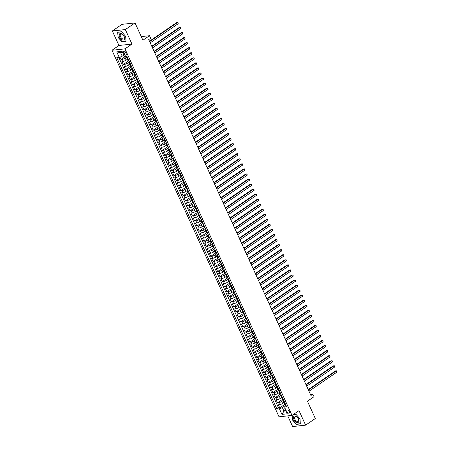 <?xml version="1.0" encoding="UTF-8"?>
<svg xmlns="http://www.w3.org/2000/svg" width="449" height="449" viewBox="0 0 449 449"><rect width="100%" height="100%" fill="white"/><g stroke="black" fill="none" stroke-linecap="round" stroke-linejoin="round"><path stroke-width="0.67" d="M289.308 411.469A1.83 1.044 -124.4 0 0 287.152 410.083A1.83 1.044 -124.4 0 0 287.063 411.711A1.83 1.044 -124.4 0 0 289.218 413.097A1.83 1.044 -124.4 0 0 289.308 411.469M287.753 415.875L292.619 426.55L305.623 425.152L315.316 418.519L307.436 401.226L314.025 396.714L312.874 394.188L310.45 394.447M111.975 50.254L279.025 416.812L292.03 415.415L124.979 48.857L111.975 50.254L118.951 45.478L131.961 44.081L125.344 29.567L112.34 30.964L118.951 45.478M112.34 30.964L122.033 24.33L135.037 22.933L142.917 40.225L149.506 35.712L141.267 36.599M125.344 29.567L135.037 22.933M119.922 57.146L120.983 59.47L124.861 56.815M127.376 59.296L126.147 60.138A2.284 0.55 155.5 0 1 123.189 61.35L121.903 61.491L123.284 64.521L128.79 60.75M129.677 64.347L128.448 65.189A2.284 0.55 -24.5 0 1 125.49 66.401L124.205 66.542L125.585 69.567L131.091 65.801M131.978 69.393L130.749 70.235A2.284 0.55 -24.5 0 1 127.791 71.453L126.506 71.587L127.886 74.618L133.392 70.847M134.279 74.444L133.05 75.286A2.284 0.55 -24.5 0 1 130.092 76.498L128.807 76.639L130.188 79.664L135.693 75.898M136.58 79.49L135.345 80.337A2.284 0.55 -24.5 0 1 132.393 81.55L131.108 81.684L132.489 84.715L137.995 80.943M138.881 84.541L137.647 85.383A2.284 0.55 -24.5 0 1 134.694 86.595L133.409 86.736L134.79 89.766L140.296 85.995M141.182 89.592L139.948 90.434A2.284 0.55 -24.5 0 1 136.996 91.647L135.71 91.787L137.091 94.812L142.597 91.046M143.484 94.638L142.249 95.48A2.284 0.55 -24.5 0 1 139.297 96.698L138.011 96.832L139.392 99.863L144.898 96.092M145.785 99.689L144.55 100.531A2.284 0.55 -24.5 0 1 141.598 101.743L140.312 101.884L141.693 104.909L147.199 101.143M148.086 104.735L146.851 105.582A2.284 0.55 -24.5 0 1 143.899 106.795L142.614 106.929L143.994 109.96L149.5 106.189M150.387 109.786L149.152 110.628A2.284 0.55 -24.5 0 1 146.194 111.84L144.915 111.981L146.295 115.011L151.801 111.24M152.688 114.837L151.453 115.679A2.284 0.55 -24.5 0 1 148.496 116.892L147.216 117.026L148.597 120.057L154.102 116.291M154.989 119.883L153.754 120.725A2.284 0.55 -24.5 0 1 150.797 121.937L149.517 122.077L150.898 125.108L156.404 121.337M157.29 124.934L156.056 125.776A2.284 0.55 -24.5 0 1 153.098 126.988L151.818 127.129L153.199 130.154L158.705 126.388M159.591 129.98L158.357 130.827A2.284 0.55 -24.5 0 1 155.399 132.04L154.119 132.174L155.5 135.205L161.006 131.434M161.893 135.031L160.658 135.873A2.284 0.55 -24.5 0 1 157.7 137.085L156.42 137.226L157.801 140.256L163.307 136.485M164.194 140.077L162.959 140.924A2.284 0.55 -24.5 0 1 160.001 142.137L158.722 142.271L160.102 145.302L165.608 141.536M166.495 145.128L165.26 145.97A2.284 0.55 -24.5 0 1 162.302 147.182L161.023 147.323L162.403 150.353L167.909 146.582M168.796 150.179L167.561 151.021A2.284 0.55 -24.5 0 1 164.603 152.233L163.324 152.374L164.704 155.399L170.21 151.633M171.097 155.225L169.862 156.072A2.284 0.55 -24.5 0 1 166.905 157.285L165.625 157.419L167.006 160.45L172.511 156.679M173.398 160.276L172.163 161.118A2.284 0.55 -24.5 0 1 169.206 162.33L167.926 162.471L169.307 165.501L174.813 161.73M175.694 165.322L174.465 166.169A2.284 0.55 -24.5 0 1 171.507 167.382L170.227 167.516L171.608 170.547L177.114 166.775M177.995 170.373L176.766 171.215A2.284 0.55 -24.5 0 1 173.808 172.427L172.528 172.568L173.903 175.598L179.415 171.827M180.296 175.424L179.067 176.266A2.284 0.55 -24.5 0 1 176.109 177.478L174.824 177.619L176.204 180.644L181.716 176.878M182.597 180.47L181.368 181.317A2.284 0.55 -24.5 0 1 178.41 182.53L177.125 182.664L178.506 185.695L184.017 181.924M184.898 185.521L183.669 186.363A2.284 0.55 -24.5 0 1 180.711 187.575L179.426 187.716L180.807 190.746L186.318 186.975M187.199 190.567L185.97 191.414A2.284 0.55 -24.5 0 1 183.012 192.627L181.727 192.761L183.108 195.792L188.619 192.02M189.5 195.618L188.271 196.46A2.284 0.55 -24.5 0 1 185.314 197.672L184.028 197.813L185.409 200.843L190.915 197.072M191.802 200.669L190.572 201.511A2.284 0.55 -24.5 0 1 187.615 202.724L186.329 202.864L187.71 205.889L193.216 202.123M194.103 205.715L192.874 206.557A2.284 0.55 -24.5 0 1 189.916 207.775L188.631 207.909L190.011 210.94L195.517 207.169M196.404 210.766L195.175 211.608A2.284 0.55 -24.5 0 1 192.217 212.82L190.932 212.961L192.312 215.991L197.818 212.22M198.705 215.812L197.476 216.659A2.284 0.55 -24.5 0 1 194.518 217.872L193.233 218.006L194.613 221.037L200.119 217.265M201.006 220.863L199.777 221.705A2.284 0.55 -24.5 0 1 196.819 222.917L195.534 223.058L196.915 226.088L202.42 222.317M203.307 225.914L202.078 226.756A2.284 0.55 -24.5 0 1 199.12 227.969L197.835 228.109L199.216 231.134L204.722 227.368M205.608 230.96L204.379 231.802A2.284 0.55 -24.5 0 1 201.421 233.02L200.136 233.154L201.517 236.185L207.023 232.414M207.909 236.011L206.675 236.853A2.284 0.55 -24.5 0 1 203.723 238.065L202.437 238.206L203.818 241.231L209.324 237.465M210.211 241.057L208.976 241.904A2.284 0.55 -24.5 0 1 206.024 243.117L204.738 243.251L206.119 246.282L211.625 242.511M212.512 246.108L211.277 246.95A2.284 0.55 -24.5 0 1 208.325 248.162L207.04 248.303L208.42 251.333L213.926 247.562M214.813 251.159L213.578 252.001A2.284 0.55 -24.5 0 1 210.626 253.214L209.341 253.348L210.721 256.379L216.227 252.613M217.114 256.205L215.879 257.047A2.284 0.55 -24.5 0 1 212.927 258.265L211.642 258.399L213.022 261.43L218.528 257.659M219.415 261.256L218.18 262.098A2.284 0.55 -24.5 0 1 215.228 263.31L213.943 263.451L215.324 266.476L220.829 262.71M221.716 266.302L220.481 267.149A2.284 0.55 -24.5 0 1 217.524 268.362L216.244 268.496L217.625 271.527L223.131 267.756M224.017 271.353L222.783 272.195A2.284 0.55 -24.5 0 1 219.825 273.407L218.545 273.548L219.926 276.578L225.432 272.807M226.318 276.399L225.084 277.246A2.284 0.55 -24.5 0 1 222.126 278.459L220.846 278.593L222.227 281.624L227.733 277.858M228.62 281.45L227.385 282.292A2.284 0.55 -24.5 0 1 224.427 283.504L223.147 283.645L224.528 286.675L230.034 282.904M230.921 286.501L229.686 287.343A2.284 0.55 -24.5 0 1 226.728 288.555L225.449 288.696L226.829 291.721L232.335 287.955M233.222 291.547L231.987 292.394A2.284 0.55 -24.5 0 1 229.029 293.607L227.75 293.741L229.13 296.772L234.636 293.001M235.523 296.598L234.288 297.44A2.284 0.55 -24.5 0 1 231.33 298.652L230.051 298.793L231.431 301.823L236.937 298.052M237.824 301.644L236.589 302.491A2.284 0.55 -24.5 0 1 233.632 303.704L232.352 303.838L233.733 306.869L239.238 303.103M240.125 306.695L238.89 307.537A2.284 0.55 -24.5 0 1 235.933 308.749L234.653 308.89L236.034 311.92L241.54 308.149M242.426 311.746L241.192 312.588A2.284 0.55 -24.5 0 1 238.234 313.8L236.954 313.941L238.335 316.966L243.841 313.2M244.727 316.792L243.493 317.639A2.284 0.55 -24.5 0 1 240.535 318.852L239.255 318.986L240.636 322.017L246.142 318.246M247.023 321.843L245.794 322.685A2.284 0.55 -24.5 0 1 242.836 323.897L241.556 324.038L242.937 327.068L248.443 323.297M249.324 326.889L248.095 327.736A2.284 0.55 -24.5 0 1 245.137 328.949L243.858 329.083L245.238 332.114L250.744 328.342M251.625 331.94L250.396 332.782A2.284 0.55 -24.5 0 1 247.438 333.994L246.153 334.135L247.534 337.165L253.045 333.394M253.926 336.991L252.697 337.833A2.284 0.55 -24.5 0 1 249.739 339.046L248.454 339.186L249.835 342.211L255.346 338.445M256.227 342.037L254.998 342.884A2.284 0.55 -24.5 0 1 252.041 344.097L250.755 344.231L252.136 347.262L257.647 343.491M258.529 347.088L257.299 347.93A2.284 0.55 -24.5 0 1 254.342 349.142L253.056 349.283L254.437 352.313L259.949 348.542M260.83 352.134L259.601 352.981A2.284 0.55 -24.5 0 1 256.643 354.194L255.358 354.328L256.738 357.359L262.244 353.588M263.131 357.185L261.902 358.027A2.284 0.55 -24.5 0 1 258.944 359.239L257.659 359.38L259.039 362.41L264.545 358.639M265.432 362.236L264.203 363.078A2.284 0.55 -24.5 0 1 261.245 364.291L259.96 364.431L261.34 367.456L266.846 363.69M267.733 367.282L266.504 368.124A2.284 0.55 -24.5 0 1 263.546 369.342L262.261 369.476L263.642 372.507L269.147 368.736M270.034 372.333L268.805 373.175A2.284 0.55 -24.5 0 1 265.847 374.387L264.562 374.528L265.943 377.553L271.449 373.787M272.335 377.379L271.106 378.226A2.284 0.55 -24.5 0 1 268.148 379.439L266.863 379.573L268.244 382.604L273.75 378.833M274.636 382.43L273.407 383.272A2.284 0.55 -24.5 0 1 270.45 384.484L269.164 384.625L270.545 387.655L276.051 383.884M276.938 387.481L275.708 388.323A2.284 0.55 -24.5 0 1 272.751 389.536L271.465 389.676L272.846 392.701L278.352 388.935M279.239 392.527L278.004 393.369A2.284 0.55 -24.5 0 1 275.052 394.587L273.767 394.722L275.147 397.752L280.653 393.981M281.54 397.578L280.305 398.42A2.284 0.55 -24.5 0 1 277.353 399.632L276.068 399.773L277.448 402.798L282.954 399.032M149.506 35.712L150.656 38.238L148.72 39.563L310.938 395.513L312.874 394.188M123.475 52.673L123.98 53.785A1.774 1.01 -124.4 0 0 126.074 55.132A1.774 1.01 -124.4 0 0 126.163 53.549L125.653 52.443A1.774 1.01 -124.4 0 0 123.565 51.096A1.774 1.01 -124.4 0 0 123.475 52.673L125.069 51.584M286.473 406.373A1.515 0.365 155.5 0 1 286.383 406.311L284.891 407.344L284.745 408.253L287.208 407.989L127.061 56.58L124.603 56.843L122.072 51.293L116.729 51.865L119.26 57.416L116.796 57.685L276.943 409.09L279.401 408.826L282.359 407.613L283.97 411.149L285.968 410.93M284.745 408.253L287.276 413.804L281.933 414.382L279.401 408.826M283.622 400.126L281.686 401.451A2.284 0.55 155.5 0 1 278.734 402.663L277.448 402.798M283.841 402.624L282.606 403.471L281.686 401.451M281.321 395.075L279.385 396.4A2.284 0.55 155.5 0 1 276.432 397.612L275.147 397.752M279.02 390.024L277.089 391.354A2.284 0.55 155.5 0 1 274.131 392.566L272.846 392.701M276.719 384.978L274.788 386.303A2.284 0.55 155.5 0 1 271.83 387.515L270.545 387.655M274.418 379.927L272.487 381.252A2.284 0.55 155.5 0 1 269.529 382.469L268.244 382.604M272.122 374.881L270.186 376.206A2.284 0.55 155.5 0 1 267.228 377.418L265.943 377.553M269.821 369.83L267.885 371.155A2.284 0.55 155.5 0 1 264.927 372.367L263.642 372.507M267.52 364.784L265.584 366.109A2.284 0.55 155.5 0 1 262.626 367.321L261.34 367.456M265.219 359.733L263.282 361.058A2.284 0.55 155.5 0 1 260.325 362.27L259.039 362.41M262.918 354.682L260.981 356.006A2.284 0.55 155.5 0 1 258.023 357.224L256.738 357.359M260.616 349.636L258.68 350.961A2.284 0.55 155.5 0 1 255.722 352.173L254.437 352.313M258.315 344.585L256.379 345.91A2.284 0.55 155.5 0 1 253.421 347.122L252.136 347.262M256.014 339.539L254.078 340.864A2.284 0.55 155.5 0 1 251.12 342.076L249.835 342.211M253.713 334.488L251.777 335.813A2.284 0.55 155.5 0 1 248.819 337.025L247.534 337.165M251.412 329.437L249.476 330.761A2.284 0.55 155.5 0 1 246.518 331.979L245.238 332.114M249.111 324.391L247.174 325.716A2.284 0.55 155.5 0 1 244.217 326.928L242.937 327.068M246.81 319.34L244.873 320.665A2.284 0.55 155.5 0 1 241.916 321.877L240.636 322.017M244.509 314.294L242.572 315.619A2.284 0.55 155.5 0 1 239.614 316.831L238.335 316.966M242.207 309.243L240.271 310.568A2.284 0.55 155.5 0 1 237.313 311.78L236.034 311.92M239.906 304.192L237.97 305.522A2.284 0.55 155.5 0 1 235.012 306.734L233.733 306.869M237.605 299.146L235.669 300.471A2.284 0.55 155.5 0 1 232.711 301.683L231.431 301.823M235.304 294.095L233.368 295.42A2.284 0.55 155.5 0 1 230.41 296.632L229.13 296.772M233.003 289.049L231.067 290.374A2.284 0.55 155.5 0 1 228.109 291.586L226.829 291.721M230.702 283.998L228.766 285.323A2.284 0.55 155.5 0 1 225.808 286.535L224.528 286.675M228.401 278.947L226.464 280.277A2.284 0.55 155.5 0 1 223.507 281.489L222.227 281.624M226.1 273.901L224.163 275.226A2.284 0.55 155.5 0 1 221.205 276.438L219.926 276.578M223.798 268.85L221.862 270.175A2.284 0.55 155.5 0 1 218.904 271.387L217.625 271.527M221.497 263.804L219.561 265.129A2.284 0.55 155.5 0 1 216.609 266.341L215.324 266.476M219.196 258.753L217.26 260.078A2.284 0.55 155.5 0 1 214.308 261.29L213.022 261.43M216.895 253.702L214.959 255.032A2.284 0.55 155.5 0 1 212.007 256.244L210.721 256.379M214.594 248.656L212.658 249.981A2.284 0.55 155.5 0 1 209.705 251.193L208.42 251.333M212.293 243.605L210.357 244.929A2.284 0.55 155.5 0 1 207.404 246.142L206.119 246.282M209.992 238.559L208.055 239.884A2.284 0.55 155.5 0 1 205.103 241.096L203.818 241.231M207.691 233.508L205.754 234.833A2.284 0.55 155.5 0 1 202.802 236.045L201.517 236.185M205.389 228.462L203.459 229.787A2.284 0.55 155.5 0 1 200.501 230.999L199.216 231.134M203.088 223.411L201.158 224.736A2.284 0.55 155.5 0 1 198.2 225.948L196.915 226.088M200.787 218.36L198.856 219.684A2.284 0.55 155.5 0 1 195.899 220.902L194.613 221.037M198.492 213.314L196.555 214.639A2.284 0.55 155.5 0 1 193.598 215.851L192.312 215.991M196.191 208.263L194.254 209.588A2.284 0.55 155.5 0 1 191.296 210.8L190.011 210.94M193.889 203.217L191.953 204.542A2.284 0.55 155.5 0 1 188.995 205.754L187.71 205.889M191.588 198.166L189.652 199.491A2.284 0.55 155.5 0 1 186.694 200.703L185.409 200.843M189.287 193.115L187.351 194.439A2.284 0.55 155.5 0 1 184.393 195.657L183.108 195.792M186.986 188.069L185.05 189.394A2.284 0.55 155.5 0 1 182.092 190.606L180.807 190.746M184.685 183.018L182.749 184.343A2.284 0.55 155.5 0 1 179.791 185.555L178.506 185.695M182.384 177.972L180.447 179.297A2.284 0.55 155.5 0 1 177.49 180.509L176.204 180.644M180.083 172.921L178.146 174.246A2.284 0.55 155.5 0 1 175.189 175.458L173.903 175.598M177.782 167.87L175.845 169.2A2.284 0.55 155.5 0 1 172.887 170.412L171.608 170.547M175.48 162.824L173.544 164.149A2.284 0.55 155.5 0 1 170.586 165.361L169.307 165.501M173.179 157.773L171.243 159.098A2.284 0.55 155.5 0 1 168.285 160.31L167.006 160.45M170.878 152.727L168.942 154.052A2.284 0.55 155.5 0 1 165.984 155.264L164.704 155.399M168.577 147.676L166.641 149.001A2.284 0.55 155.5 0 1 163.683 150.213L162.403 150.353M166.276 142.625L164.34 143.955A2.284 0.55 155.5 0 1 161.382 145.167L160.102 145.302M163.975 137.579L162.038 138.904A2.284 0.55 155.5 0 1 159.081 140.116L157.801 140.256M161.674 132.528L159.737 133.853A2.284 0.55 155.5 0 1 156.78 135.065L155.5 135.205M159.373 127.482L157.436 128.807A2.284 0.55 155.5 0 1 154.478 130.019L153.199 130.154M157.071 122.431L155.135 123.756A2.284 0.55 155.5 0 1 152.177 124.968L150.898 125.108M154.77 117.38L152.834 118.71A2.284 0.55 155.5 0 1 149.876 119.922L148.597 120.057M152.469 112.334L150.533 113.659A2.284 0.55 155.5 0 1 147.575 114.871L146.295 115.011M150.168 107.283L148.232 108.607A2.284 0.55 155.5 0 1 145.274 109.82L143.994 109.96M147.867 102.237L145.931 103.562A2.284 0.55 155.5 0 1 142.978 104.774L141.693 104.909M145.566 97.186L143.629 98.511A2.284 0.55 155.5 0 1 140.677 99.723L139.392 99.863M143.265 92.135L141.328 93.465A2.284 0.55 155.5 0 1 138.376 94.677L137.091 94.812M140.964 87.089L139.027 88.414A2.284 0.55 155.5 0 1 136.075 89.626L134.79 89.766M138.662 82.038L136.726 83.362A2.284 0.55 155.5 0 1 133.774 84.58L132.489 84.715M136.361 76.992L134.425 78.317A2.284 0.55 155.5 0 1 131.473 79.529L130.188 79.664M134.06 71.941L132.129 73.266A2.284 0.55 155.5 0 1 129.172 74.478L127.886 74.618M131.759 66.895L129.828 68.22A2.284 0.55 155.5 0 1 126.871 69.432L125.585 69.567M129.458 61.844L127.527 63.169A2.284 0.55 155.5 0 1 124.569 64.381L123.284 64.521M127.162 56.793L125.226 58.117A2.284 0.55 155.5 0 1 122.268 59.335L120.983 59.47M118.833 57.466L278.571 407.978L279.749 407.849L285.255 404.078M282.606 403.471A2.284 0.55 -24.5 0 1 279.654 404.684L278.369 404.818L279.749 407.849M128.953 60.733L128.532 60.778A2.284 0.55 155.5 0 1 127.999 60.666L127.078 58.645A2.284 0.55 155.5 0 1 127.623 57.938M128.032 58.712L127.611 58.757A2.284 0.55 155.5 0 1 127.078 58.645M130.333 63.764L129.913 63.809A2.284 0.55 155.5 0 1 129.379 63.696A2.284 0.55 155.5 0 1 129.924 62.989M129.379 63.696L130.3 65.711A2.284 0.55 -24.5 0 0 130.833 65.829L131.254 65.784M132.635 68.809L132.214 68.854A2.284 0.55 155.5 0 1 131.68 68.742A2.284 0.55 155.5 0 1 132.225 68.04M131.68 68.742L132.601 70.762A2.284 0.55 -24.5 0 0 133.134 70.875L133.555 70.83M134.936 73.861L134.515 73.905A2.284 0.55 155.5 0 1 133.982 73.793A2.284 0.55 155.5 0 1 134.526 73.086A1.515 0.365 155.5 0 0 134.61 73.142M133.982 73.793L134.902 75.814A2.284 0.55 -24.5 0 0 135.435 75.926L135.856 75.881M137.237 78.906L136.816 78.957A2.284 0.55 155.5 0 1 136.283 78.839A2.284 0.55 155.5 0 1 136.827 78.137A1.515 0.365 155.5 0 0 136.911 78.193M136.283 78.839L137.203 80.859A2.284 0.55 -24.5 0 0 137.736 80.972L138.157 80.927M139.538 83.957L139.117 84.002A2.284 0.55 155.5 0 1 138.584 83.89A2.284 0.55 155.5 0 1 139.128 83.183A1.515 0.365 155.5 0 0 139.212 83.245M138.584 83.89L139.504 85.911A2.284 0.55 -24.5 0 0 140.037 86.023L140.458 85.978M141.839 89.009L141.418 89.054A2.284 0.55 155.5 0 1 140.885 88.941A2.284 0.55 155.5 0 1 141.429 88.234A1.515 0.365 155.5 0 0 141.514 88.29M140.885 88.941L141.805 90.956A2.284 0.55 -24.5 0 0 142.339 91.074L142.76 91.024M144.14 94.054L143.714 94.099A2.284 0.55 155.5 0 1 143.186 93.987A2.284 0.55 155.5 0 1 143.731 93.285A1.515 0.365 155.5 0 0 143.815 93.341M143.186 93.987L144.107 96.007A2.284 0.55 -24.5 0 0 144.634 96.12L145.061 96.075M146.441 99.106L146.015 99.15A2.284 0.55 155.5 0 1 145.487 99.038A2.284 0.55 155.5 0 1 146.032 98.331A1.515 0.365 155.5 0 0 146.116 98.387M145.487 99.038L146.408 101.059A2.284 0.55 -24.5 0 0 146.935 101.171L147.362 101.126M148.742 104.151L148.316 104.202A2.284 0.55 155.5 0 1 147.788 104.084A2.284 0.55 155.5 0 1 148.333 103.382A1.515 0.365 155.5 0 0 148.417 103.438M147.788 104.084L148.709 106.104A2.284 0.55 -24.5 0 0 149.236 106.217L149.663 106.172M151.044 109.202L150.617 109.247A2.284 0.55 155.5 0 1 150.089 109.135A2.284 0.55 155.5 0 1 150.634 108.428A1.515 0.365 155.5 0 0 150.718 108.484M150.089 109.135L151.01 111.156A2.284 0.55 -24.5 0 0 151.537 111.268L151.964 111.223M153.345 114.254L152.918 114.299A2.284 0.55 155.5 0 1 152.391 114.186A2.284 0.55 155.5 0 1 152.935 113.479A1.515 0.365 155.5 0 0 153.019 113.535M152.391 114.186L153.311 116.201A2.284 0.55 -24.5 0 0 153.839 116.319L154.265 116.269M155.646 119.299L155.219 119.344A2.284 0.55 155.5 0 1 154.692 119.232A2.284 0.55 155.5 0 1 155.236 118.53M154.692 119.232L155.612 121.252A2.284 0.55 -24.5 0 0 156.14 121.365L156.566 121.32M157.947 124.351L157.52 124.395A2.284 0.55 155.5 0 1 156.993 124.283A2.284 0.55 155.5 0 1 157.537 123.576M156.993 124.283L157.913 126.304A2.284 0.55 -24.5 0 0 158.441 126.416L158.867 126.371M160.248 129.396L159.822 129.447A2.284 0.55 155.5 0 1 159.294 129.329A2.284 0.55 155.5 0 1 159.838 128.627M159.294 129.329L160.214 131.349A2.284 0.55 -24.5 0 0 160.742 131.462L161.169 131.417M162.549 134.447L162.123 134.492A2.284 0.55 155.5 0 1 161.595 134.38A2.284 0.55 155.5 0 1 162.14 133.673A1.515 0.365 155.5 0 0 162.224 133.729M161.595 134.38L162.516 136.401A2.284 0.55 -24.5 0 0 163.043 136.513L163.47 136.468M164.85 139.499L164.424 139.544A2.284 0.55 155.5 0 1 163.896 139.426A2.284 0.55 155.5 0 1 164.441 138.724A1.515 0.365 155.5 0 0 164.525 138.78M163.896 139.426L164.817 141.446A2.284 0.55 -24.5 0 0 165.344 141.564L165.771 141.514M167.151 144.544L166.725 144.589A2.284 0.55 155.5 0 1 166.197 144.477A2.284 0.55 155.5 0 1 166.742 143.77A1.515 0.365 155.5 0 0 166.826 143.832M166.197 144.477L167.118 146.497A2.284 0.55 -24.5 0 0 167.645 146.61L168.072 146.565M169.453 149.596L169.026 149.64A2.284 0.55 155.5 0 1 168.498 149.528A2.284 0.55 155.5 0 1 169.043 148.821A1.515 0.365 155.5 0 0 169.127 148.877M168.498 149.528L169.419 151.549A2.284 0.55 -24.5 0 0 169.947 151.661L170.373 151.616M171.754 154.641L171.327 154.686A2.284 0.55 155.5 0 1 170.8 154.574A2.284 0.55 155.5 0 1 171.344 153.872A1.515 0.365 155.5 0 0 171.428 153.928M170.8 154.574L171.72 156.594A2.284 0.55 -24.5 0 0 172.248 156.707L172.674 156.662M174.055 159.692L173.628 159.737A2.284 0.55 155.5 0 1 173.101 159.625A2.284 0.55 155.5 0 1 173.645 158.918A1.515 0.365 155.5 0 0 173.724 158.974M173.101 159.625L174.021 161.646A2.284 0.55 -24.5 0 0 174.549 161.758L174.975 161.713M176.356 164.744L175.929 164.789A2.284 0.55 155.5 0 1 175.402 164.671A2.284 0.55 155.5 0 1 175.946 163.969A1.515 0.365 155.5 0 0 176.025 164.025M175.402 164.671L176.322 166.691A2.284 0.55 -24.5 0 0 176.85 166.804L177.276 166.759M178.657 169.789L178.231 169.834A2.284 0.55 155.5 0 1 177.703 169.722A2.284 0.55 155.5 0 1 178.247 169.015A1.515 0.365 155.5 0 0 178.326 169.077M177.703 169.722L178.623 171.743A2.284 0.55 -24.5 0 0 179.151 171.855L179.578 171.81M180.958 174.841L180.532 174.886A2.284 0.55 155.5 0 1 180.004 174.773A2.284 0.55 155.5 0 1 180.549 174.066A1.515 0.365 155.5 0 0 180.627 174.122M180.004 174.773L180.925 176.788A2.284 0.55 -24.5 0 0 181.452 176.906L181.879 176.861M183.254 179.886L182.833 179.931A2.284 0.55 155.5 0 1 182.305 179.819A2.284 0.55 155.5 0 1 182.85 179.117M182.305 179.819L183.226 181.839A2.284 0.55 -24.5 0 0 183.753 181.952L184.174 181.907M185.555 184.937L185.134 184.982A2.284 0.55 155.5 0 1 184.601 184.87A2.284 0.55 155.5 0 1 185.151 184.163M184.601 184.87L185.521 186.891A2.284 0.55 -24.5 0 0 186.054 187.003L186.475 186.958M187.856 189.989L187.435 190.034A2.284 0.55 155.5 0 1 186.902 189.916A2.284 0.55 155.5 0 1 187.446 189.214M186.902 189.916L187.822 191.936A2.284 0.55 -24.5 0 0 188.356 192.049L188.776 192.004M190.157 195.034L189.736 195.079A2.284 0.55 155.5 0 1 189.203 194.967A2.284 0.55 155.5 0 1 189.747 194.26A1.515 0.365 155.5 0 0 189.832 194.322M189.203 194.967L190.123 196.988A2.284 0.55 -24.5 0 0 190.657 197.1L191.078 197.055M192.458 200.086L192.037 200.131A2.284 0.55 155.5 0 1 191.504 200.018A2.284 0.55 155.5 0 1 192.049 199.311A1.515 0.365 155.5 0 0 192.133 199.367M191.504 200.018L192.425 202.033A2.284 0.55 -24.5 0 0 192.958 202.151L193.379 202.106M194.759 205.131L194.338 205.176A2.284 0.55 155.5 0 1 193.805 205.064A2.284 0.55 155.5 0 1 194.35 204.362A1.515 0.365 155.5 0 0 194.434 204.418M193.805 205.064L194.726 207.084A2.284 0.55 -24.5 0 0 195.259 207.197L195.68 207.152M197.06 210.183L196.64 210.227A2.284 0.55 155.5 0 1 196.106 210.115A2.284 0.55 155.5 0 1 196.651 209.408A1.515 0.365 155.5 0 0 196.735 209.464M196.106 210.115L197.027 212.136A2.284 0.55 -24.5 0 0 197.56 212.248L197.981 212.203M199.362 215.228L198.941 215.279A2.284 0.55 155.5 0 1 198.407 215.161A2.284 0.55 155.5 0 1 198.952 214.459A1.515 0.365 155.5 0 0 199.036 214.515M198.407 215.161L199.328 217.181A2.284 0.55 -24.5 0 0 199.861 217.294L200.282 217.249M201.663 220.279L201.242 220.324A2.284 0.55 155.5 0 1 200.709 220.212A2.284 0.55 155.5 0 1 201.253 219.505A1.515 0.365 155.5 0 0 201.337 219.567M200.709 220.212L201.629 222.233A2.284 0.55 -24.5 0 0 202.162 222.345L202.583 222.3M203.964 225.331L203.543 225.376A2.284 0.55 155.5 0 1 203.01 225.263A2.284 0.55 155.5 0 1 203.554 224.556A1.515 0.365 155.5 0 0 203.638 224.612M203.01 225.263L203.93 227.278A2.284 0.55 -24.5 0 0 204.463 227.396L204.884 227.346M206.265 230.376L205.844 230.421A2.284 0.55 155.5 0 1 205.311 230.309A2.284 0.55 155.5 0 1 205.855 229.607A1.515 0.365 155.5 0 0 205.939 229.663M205.311 230.309L206.231 232.329A2.284 0.55 -24.5 0 0 206.764 232.442L207.185 232.397M208.566 235.428L208.145 235.472A2.284 0.55 155.5 0 1 207.612 235.36A2.284 0.55 155.5 0 1 208.156 234.653M207.612 235.36L208.532 237.381A2.284 0.55 -24.5 0 0 209.066 237.493L209.487 237.448M210.867 240.473L210.446 240.524A2.284 0.55 155.5 0 1 209.913 240.406A2.284 0.55 155.5 0 1 210.458 239.704M209.913 240.406L210.834 242.426A2.284 0.55 -24.5 0 0 211.367 242.539L211.788 242.494M213.168 245.524L212.747 245.569A2.284 0.55 155.5 0 1 212.214 245.457A2.284 0.55 155.5 0 1 212.759 244.75M212.214 245.457L213.135 247.478A2.284 0.55 -24.5 0 0 213.668 247.59L214.089 247.545M215.469 250.576L215.049 250.621A2.284 0.55 155.5 0 1 214.515 250.508A2.284 0.55 155.5 0 1 215.06 249.801M214.515 250.508L215.436 252.523A2.284 0.55 -24.5 0 0 215.969 252.641L216.39 252.591M217.771 255.621L217.344 255.666A2.284 0.55 155.5 0 1 216.816 255.554A2.284 0.55 155.5 0 1 217.361 254.852M216.816 255.554L217.737 257.574A2.284 0.55 -24.5 0 0 218.265 257.687L218.691 257.642M220.072 260.673L219.645 260.717A2.284 0.55 155.5 0 1 219.118 260.605A2.284 0.55 155.5 0 1 219.662 259.898M219.118 260.605L220.038 262.626A2.284 0.55 -24.5 0 0 220.566 262.738L220.992 262.693M222.373 265.718L221.946 265.769A2.284 0.55 155.5 0 1 221.419 265.651A2.284 0.55 155.5 0 1 221.963 264.949M221.419 265.651L222.339 267.671A2.284 0.55 -24.5 0 0 222.867 267.784L223.293 267.739M224.674 270.769L224.247 270.814A2.284 0.55 155.5 0 1 223.72 270.702A2.284 0.55 155.5 0 1 224.264 269.995M223.72 270.702L224.64 272.723A2.284 0.55 -24.5 0 0 225.168 272.835L225.594 272.79M226.975 275.821L226.549 275.866A2.284 0.55 155.5 0 1 226.021 275.753A2.284 0.55 155.5 0 1 226.565 275.046M226.021 275.753L226.941 277.768A2.284 0.55 -24.5 0 0 227.469 277.886L227.896 277.836M229.276 280.866L228.85 280.911A2.284 0.55 155.5 0 1 228.322 280.799A2.284 0.55 155.5 0 1 228.867 280.097M228.322 280.799L229.243 282.819A2.284 0.55 -24.5 0 0 229.77 282.932L230.197 282.887M231.577 285.918L231.151 285.962A2.284 0.55 155.5 0 1 230.623 285.85A2.284 0.55 155.5 0 1 231.168 285.143M230.623 285.85L231.544 287.871A2.284 0.55 -24.5 0 0 232.071 287.983L232.498 287.938M233.878 290.963L233.452 291.008A2.284 0.55 155.5 0 1 232.924 290.896A2.284 0.55 155.5 0 1 233.469 290.194M232.924 290.896L233.845 292.916A2.284 0.55 -24.5 0 0 234.372 293.029L234.799 292.984M236.18 296.014L235.753 296.059A2.284 0.55 155.5 0 1 235.225 295.947A2.284 0.55 155.5 0 1 235.77 295.24M235.225 295.947L236.146 297.968A2.284 0.55 -24.5 0 0 236.674 298.08L237.1 298.035M238.481 301.066L238.054 301.111A2.284 0.55 155.5 0 1 237.527 300.993A2.284 0.55 155.5 0 1 238.071 300.291M237.527 300.993L238.447 303.013A2.284 0.55 -24.5 0 0 238.975 303.131L239.401 303.081M240.782 306.111L240.355 306.156A2.284 0.55 155.5 0 1 239.828 306.044A2.284 0.55 155.5 0 1 240.372 305.337M239.828 306.044L240.748 308.065A2.284 0.55 -24.5 0 0 241.276 308.177L241.702 308.132M243.083 311.163L242.656 311.208A2.284 0.55 155.5 0 1 242.129 311.095A2.284 0.55 155.5 0 1 242.673 310.388M242.129 311.095L243.049 313.116A2.284 0.55 -24.5 0 0 243.577 313.228L244.003 313.183M245.384 316.208L244.958 316.253A2.284 0.55 155.5 0 1 244.43 316.141A2.284 0.55 155.5 0 1 244.974 315.439M244.43 316.141L245.35 318.161A2.284 0.55 -24.5 0 0 245.878 318.274L246.305 318.229M247.685 321.26L247.259 321.304A2.284 0.55 155.5 0 1 246.731 321.192A2.284 0.55 155.5 0 1 247.276 320.485M246.731 321.192L247.652 323.213A2.284 0.55 -24.5 0 0 248.179 323.325L248.606 323.28M249.986 326.311L249.56 326.356A2.284 0.55 155.5 0 1 249.032 326.238A2.284 0.55 155.5 0 1 249.577 325.536M249.032 326.238L249.953 328.258A2.284 0.55 -24.5 0 0 250.48 328.371L250.907 328.326M252.287 331.356L251.861 331.401A2.284 0.55 155.5 0 1 251.333 331.289A2.284 0.55 155.5 0 1 251.878 330.582M251.333 331.289L252.254 333.31A2.284 0.55 -24.5 0 0 252.781 333.422L253.208 333.377M254.589 336.408L254.162 336.453A2.284 0.55 155.5 0 1 253.634 336.34A2.284 0.55 155.5 0 1 254.179 335.633M253.634 336.34L254.555 338.355A2.284 0.55 -24.5 0 0 255.083 338.473L255.503 338.428M256.884 341.453L256.463 341.498A2.284 0.55 155.5 0 1 255.936 341.386A2.284 0.55 155.5 0 1 256.48 340.684M255.936 341.386L256.85 343.406A2.284 0.55 -24.5 0 0 257.384 343.519L257.805 343.474M259.185 346.505L258.764 346.549A2.284 0.55 155.5 0 1 258.231 346.437A2.284 0.55 155.5 0 1 258.781 345.73M258.231 346.437L259.152 348.458A2.284 0.55 -24.5 0 0 259.685 348.57L260.106 348.525M261.486 351.55L261.065 351.601A2.284 0.55 155.5 0 1 260.532 351.483A2.284 0.55 155.5 0 1 261.077 350.781A1.515 0.365 155.5 0 0 261.161 350.837M260.532 351.483L261.453 353.503A2.284 0.55 -24.5 0 0 261.986 353.616L262.407 353.571M263.788 356.601L263.367 356.646A2.284 0.55 155.5 0 1 262.833 356.534A2.284 0.55 155.5 0 1 263.378 355.827A1.515 0.365 155.5 0 0 263.462 355.889M262.833 356.534L263.754 358.555A2.284 0.55 -24.5 0 0 264.287 358.667L264.708 358.622M266.089 361.653L265.668 361.698A2.284 0.55 155.5 0 1 265.135 361.585A2.284 0.55 155.5 0 1 265.679 360.878A1.515 0.365 155.5 0 0 265.763 360.934M265.135 361.585L266.055 363.6A2.284 0.55 -24.5 0 0 266.588 363.718L267.009 363.673M268.39 366.698L267.969 366.743A2.284 0.55 155.5 0 1 267.436 366.631A2.284 0.55 155.5 0 1 267.98 365.929M267.436 366.631L268.356 368.651A2.284 0.55 -24.5 0 0 268.889 368.764L269.31 368.719M270.691 371.75L270.27 371.794A2.284 0.55 155.5 0 1 269.737 371.682A2.284 0.55 155.5 0 1 270.281 370.975M269.737 371.682L270.657 373.703A2.284 0.55 -24.5 0 0 271.19 373.815L271.611 373.77M272.992 376.795L272.571 376.846A2.284 0.55 155.5 0 1 272.038 376.728A2.284 0.55 155.5 0 1 272.582 376.026M272.038 376.728L272.958 378.748A2.284 0.55 -24.5 0 0 273.492 378.861L273.912 378.816M275.293 381.846L274.872 381.891A2.284 0.55 155.5 0 1 274.339 381.779A2.284 0.55 155.5 0 1 274.883 381.072A1.515 0.365 155.5 0 0 274.968 381.128M274.339 381.779L275.259 383.8A2.284 0.55 -24.5 0 0 275.793 383.912L276.214 383.867M277.594 386.898L277.173 386.943A2.284 0.55 155.5 0 1 276.64 386.83A2.284 0.55 155.5 0 1 277.185 386.123A1.515 0.365 155.5 0 0 277.269 386.179M276.64 386.83L277.561 388.845A2.284 0.55 -24.5 0 0 278.094 388.963L278.515 388.913M279.895 391.943L279.474 391.988A2.284 0.55 155.5 0 1 278.941 391.876A2.284 0.55 155.5 0 1 279.486 391.174A1.515 0.365 155.5 0 0 279.57 391.231M278.941 391.876L279.862 393.896A2.284 0.55 -24.5 0 0 280.395 394.009L280.816 393.964M282.197 396.995L281.776 397.039A2.284 0.55 155.5 0 1 281.242 396.927A2.284 0.55 155.5 0 1 281.787 396.22A1.515 0.365 155.5 0 0 281.871 396.276M281.242 396.927L282.163 398.948A2.284 0.55 -24.5 0 0 282.696 399.06L283.117 399.015M284.498 402.04L284.077 402.091A2.284 0.55 155.5 0 1 283.543 401.973A2.284 0.55 155.5 0 1 284.088 401.271A1.515 0.365 155.5 0 0 284.172 401.327M283.543 401.973L284.464 403.993A2.284 0.55 -24.5 0 0 284.997 404.106L285.418 404.061M122.599 52.454L120.607 52.673L122.218 56.204L119.26 57.416M123.812 55.115L122.218 56.204M131.961 44.081L124.979 48.857M305.623 425.152L299.006 410.639L292.03 415.415M285.57 410.055L283.97 411.149L281.933 414.382M285.923 405.172L282.359 407.613M278.571 407.978L276.943 409.09M120.607 52.673L116.729 51.865M117.919 37.25L122.094 41.909L126.012 41.488L125.748 36.408L121.572 31.744L117.655 32.165L118.109 37.115M291.99 415.415L292.215 419.708L296.391 424.372L300.308 423.951L300.044 418.866L295.869 414.203L293.41 414.466M122.448 41.667L122.094 41.909M296.744 424.131L296.391 424.372M127.707 58A1.515 0.365 155.5 0 1 127.623 57.932L127.185 56.972A1.515 0.365 -24.5 0 0 127.269 57.04M149.646 41.6L177.613 22.45L178.191 23.713L150.224 42.857M149.472 41.213L176.738 22.545L178.029 22.512L178.191 23.713M124.193 36.532A3.715 2.116 -124.4 0 0 120.416 33.495A3.715 2.116 -124.4 0 0 119.625 37.02A3.715 2.116 -124.4 0 0 123.408 40.056A3.715 2.116 -124.4 0 0 124.193 36.532M123.991 36.347A2.812 1.605 -124.4 0 0 120.674 34.214A2.812 1.605 -124.4 0 0 120.534 36.717A2.812 1.605 -124.4 0 0 123.851 38.855A2.812 1.605 -124.4 0 0 123.991 36.347M122.162 41.701L118.115 37.183L117.863 32.261L121.657 31.851L125.703 36.369L125.961 41.291L122.162 41.701M296.054 416.268A3.715 2.116 -124.4 0 0 293.478 417.806A3.715 2.116 -124.4 0 0 296.362 422.2A3.715 2.116 -124.4 0 0 298.933 420.662A3.715 2.116 -124.4 0 0 296.054 416.268M296.447 416.745A2.812 1.605 -124.4 0 0 294.971 416.672A2.812 1.605 -124.4 0 0 294.712 418.895A2.812 1.605 -124.4 0 0 296.677 421.235A2.812 1.605 -124.4 0 0 298.147 421.314A2.812 1.605 -124.4 0 0 298.405 419.091A2.812 1.605 -124.4 0 0 296.447 416.745M300.297 423.721L296.463 424.159L292.411 419.641L292.187 415.303M293.214 414.607L295.953 414.309L299.999 418.827L300.258 423.749M130.008 63.045A1.515 0.365 155.5 0 1 129.924 62.983L129.486 62.024A1.515 0.365 -24.5 0 0 129.57 62.085M151.947 46.645L179.914 27.501L180.492 28.758L152.525 47.908M129.295 61.479A1.515 0.365 155.5 0 1 129.205 61.418L128.897 60.738M151.773 46.258L179.039 27.591L180.33 27.563L180.492 28.758M132.309 68.096A1.515 0.365 155.5 0 1 132.225 68.029L131.787 67.069A1.515 0.365 -24.5 0 0 131.871 67.137M154.248 51.697L182.215 32.547L182.794 33.81L154.826 52.96M131.596 66.531A1.515 0.365 155.5 0 1 131.506 66.463L131.198 65.79M154.074 51.309L181.34 32.642L182.631 32.609L182.794 33.81M156.549 56.742L184.517 37.598L185.095 38.861L157.128 58.005M133.897 71.576A1.515 0.365 155.5 0 1 133.808 71.514L133.499 70.835M156.375 56.355L183.641 37.694L184.932 37.66L185.095 38.861M158.851 61.794L186.818 42.644L187.396 43.907L159.423 63.056M136.199 76.627A1.515 0.365 155.5 0 1 136.109 76.56L135.8 75.887M158.677 61.406L185.942 42.739L187.233 42.706L187.396 43.907M161.152 66.845L189.119 47.695L189.697 48.958L161.724 68.102M138.5 81.679A1.515 0.365 155.5 0 1 138.41 81.611L138.101 80.932M160.978 66.458L188.243 47.79L189.534 47.757L189.697 48.958M163.453 71.891L191.42 52.746L191.998 54.003L164.025 73.153M140.801 86.724A1.515 0.365 155.5 0 1 140.711 86.663L140.402 85.983M163.279 71.503L190.544 52.836L191.835 52.808L191.998 54.003M165.754 76.942L193.721 57.792L194.299 59.055L166.326 78.205M143.102 91.776A1.515 0.365 155.5 0 1 143.012 91.708L142.703 91.035M165.58 76.555L192.846 57.887L194.136 57.854L194.299 59.055M168.055 81.987L196.022 62.843L196.6 64.106L168.628 83.25M145.403 96.821A1.515 0.365 155.5 0 1 145.313 96.76L145.005 96.08M167.875 81.6L195.147 62.939L196.438 62.905L196.6 64.106M170.356 87.039L198.323 67.889L198.901 69.152L170.929 88.301M147.704 101.872A1.515 0.365 155.5 0 1 147.614 101.805L147.306 101.132M170.177 86.651L197.448 67.984L198.739 67.951L198.901 69.152M172.657 92.084L200.624 72.94L201.203 74.203L173.23 93.347M150.005 106.924A1.515 0.365 155.5 0 1 149.915 106.856L149.607 106.177M172.478 91.703L199.749 73.035L201.04 73.002L201.203 74.203M174.958 97.136L202.926 77.991L203.504 79.248L175.531 98.398M152.306 111.969A1.515 0.365 155.5 0 1 152.217 111.908L151.908 111.229M174.779 96.748L202.05 78.081L203.341 78.053L203.504 79.248M155.32 118.587A1.515 0.365 155.5 0 1 155.231 118.519L154.793 117.559A1.515 0.365 -24.5 0 0 154.883 117.627M177.26 102.187L205.227 83.037L205.805 84.3L177.832 103.45M154.608 117.021A1.515 0.365 155.5 0 1 154.518 116.953L154.209 116.28M177.08 101.8L204.351 83.132L205.642 83.099L205.805 84.3M157.621 123.632A1.515 0.365 155.5 0 1 157.532 123.57L157.094 122.611A1.515 0.365 -24.5 0 0 157.184 122.672M179.561 107.232L207.528 88.088L208.106 89.351L180.133 108.495M156.909 122.066A1.515 0.365 155.5 0 1 156.819 122.005L156.51 121.325M179.381 106.845L206.652 88.184L207.943 88.15L208.106 89.351M159.923 128.683A1.515 0.365 155.5 0 1 159.833 128.616L159.395 127.656A1.515 0.365 -24.5 0 0 159.485 127.724M181.862 112.284L209.829 93.134L210.407 94.397L182.434 113.546M159.21 127.118A1.515 0.365 155.5 0 1 159.12 127.05L158.811 126.377M181.682 111.896L208.948 93.229L210.244 93.196L210.407 94.397M184.163 117.329L212.13 98.185L212.708 99.448L184.735 118.592M161.511 132.169A1.515 0.365 155.5 0 1 161.421 132.101L161.112 131.422M183.983 116.948L211.249 98.28L212.545 98.247L212.708 99.448M186.464 122.381L214.431 103.231L215.004 104.494L187.037 123.643M163.812 137.214A1.515 0.365 155.5 0 1 163.722 137.153L163.414 136.474M186.284 121.993L213.55 103.326L214.847 103.298L215.004 104.494M188.765 127.432L216.732 108.282L217.305 109.545L189.338 128.695M166.108 142.266A1.515 0.365 155.5 0 1 166.023 142.198L165.715 141.519M188.586 127.045L215.851 108.377L217.148 108.344L217.305 109.545M191.066 132.477L219.033 113.333L219.606 114.596L191.639 133.74M168.409 147.311A1.515 0.365 155.5 0 1 168.324 147.25L168.016 146.57M190.887 132.09L218.152 113.429L219.443 113.395L219.606 114.596M193.367 137.529L221.335 118.379L221.907 119.642L193.94 138.792M170.71 152.363A1.515 0.365 155.5 0 1 170.626 152.295L170.317 151.622M193.188 137.141L220.453 118.474L221.744 118.441L221.907 119.642M195.663 142.574L223.636 123.43L224.208 124.693L196.241 143.837M173.011 157.414A1.515 0.365 155.5 0 1 172.927 157.346L172.618 156.667M195.489 142.193L222.755 123.526L224.045 123.492L224.208 124.693M197.964 147.626L225.937 128.476L226.509 129.739L198.542 148.888M175.312 162.459A1.515 0.365 155.5 0 1 175.228 162.398L174.919 161.719M197.79 147.238L225.056 128.571L226.347 128.543L226.509 129.739M200.265 152.677L228.238 133.527L228.81 134.79L200.843 153.94M177.613 167.511A1.515 0.365 155.5 0 1 177.529 167.443L177.22 166.764M200.091 152.29L227.357 133.622L228.648 133.589L228.81 134.79M202.566 157.722L230.539 138.578L231.112 139.841L203.144 158.985M179.914 172.556A1.515 0.365 155.5 0 1 179.83 172.495L179.521 171.815M202.392 157.335L229.658 138.668L230.949 138.64L231.112 139.841M182.928 179.173A1.515 0.365 155.5 0 1 182.844 179.106L182.406 178.146A1.515 0.365 -24.5 0 0 182.49 178.214M204.867 162.774L232.84 143.624L233.413 144.887L205.446 164.037M182.215 177.608A1.515 0.365 155.5 0 1 182.131 177.54L181.823 176.867M204.693 162.386L231.959 143.719L233.25 143.686L233.413 144.887M185.229 184.219A1.515 0.365 155.5 0 1 185.145 184.157L184.707 183.198A1.515 0.365 -24.5 0 0 184.792 183.259M207.169 167.819L235.141 148.675L235.714 149.938L207.747 169.082M184.517 182.653A1.515 0.365 155.5 0 1 184.432 182.591L184.124 181.912M206.995 167.438L234.26 148.771L235.551 148.737L235.714 149.938M187.53 189.27A1.515 0.365 155.5 0 1 187.446 189.203L187.008 188.243A1.515 0.365 -24.5 0 0 187.093 188.311M209.47 172.871L237.442 153.721L238.015 154.984L210.048 174.133M186.818 187.704A1.515 0.365 155.5 0 1 186.733 187.643L186.425 186.964M209.296 172.483L236.561 153.816L237.852 153.782L238.015 154.984M211.771 177.922L239.744 158.772L240.316 160.035L212.349 179.179M189.119 192.756A1.515 0.365 155.5 0 1 189.035 192.688L188.726 192.009M211.597 177.535L238.862 158.867L240.153 158.834L240.316 160.035M214.072 182.968L242.045 163.823L242.617 165.086L214.65 184.23M191.42 197.801A1.515 0.365 155.5 0 1 191.336 197.74L191.027 197.06M213.898 182.58L241.164 163.913L242.454 163.885L242.617 165.086M216.373 188.019L244.346 168.869L244.918 170.132L216.951 189.282M193.721 202.853A1.515 0.365 155.5 0 1 193.637 202.785L193.328 202.112M216.199 187.631L243.465 168.964L244.756 168.931L244.918 170.132M218.674 193.064L246.647 173.92L247.219 175.183L219.252 194.327M196.022 207.898A1.515 0.365 155.5 0 1 195.938 207.836L195.629 207.157M218.5 192.677L245.766 174.016L247.057 173.982L247.219 175.183M220.975 198.116L248.948 178.966L249.521 180.229L221.553 199.378M198.323 212.949A1.515 0.365 155.5 0 1 198.239 212.888L197.925 212.209M220.801 197.728L248.067 179.061L249.358 179.028L249.521 180.229M223.276 203.167L251.244 184.017L251.822 185.28L223.855 204.424M200.624 218.001A1.515 0.365 155.5 0 1 200.535 217.933L200.226 217.254M223.102 202.78L250.368 184.112L251.659 184.079L251.822 185.28M225.578 208.213L253.545 189.068L254.123 190.325L226.156 209.475M202.926 223.046A1.515 0.365 155.5 0 1 202.836 222.985L202.527 222.306M225.404 207.825L252.669 189.158L253.96 189.13L254.123 190.325M227.879 213.264L255.846 194.114L256.424 195.377L228.457 214.527M205.227 228.098A1.515 0.365 155.5 0 1 205.137 228.03L204.828 227.357M227.705 212.877L254.97 194.209L256.261 194.176L256.424 195.377M208.241 234.709A1.515 0.365 155.5 0 1 208.151 234.647L207.719 233.688A1.515 0.365 -24.5 0 0 207.803 233.749M230.18 218.309L258.147 199.165L258.725 200.428L230.752 219.572M207.528 233.143A1.515 0.365 155.5 0 1 207.438 233.082L207.129 232.402M230.006 217.922L257.271 199.261L258.562 199.227L258.725 200.428M210.542 239.76A1.515 0.365 155.5 0 1 210.452 239.693L210.02 238.733A1.515 0.365 -24.5 0 0 210.104 238.801M232.481 223.361L260.448 204.211L261.026 205.474L233.053 224.623M209.829 238.195A1.515 0.365 155.5 0 1 209.739 238.127L209.43 237.454M232.307 222.973L259.573 204.306L260.863 204.273L261.026 205.474M212.843 244.806A1.515 0.365 155.5 0 1 212.753 244.744L212.321 243.785A1.515 0.365 -24.5 0 0 212.405 243.852M234.782 228.412L262.749 209.262L263.327 210.525L235.355 229.669M212.13 243.246A1.515 0.365 155.5 0 1 212.04 243.178L211.732 242.499M234.608 228.025L261.874 209.357L263.165 209.324L263.327 210.525M215.144 249.857A1.515 0.365 155.5 0 1 215.054 249.796L214.616 248.836A1.515 0.365 -24.5 0 0 214.706 248.898M237.083 233.458L265.05 214.313L265.628 215.571L237.656 234.72M214.431 248.291A1.515 0.365 155.5 0 1 214.341 248.23L214.033 247.551M236.909 233.07L264.175 214.403L265.466 214.375L265.628 215.571M217.445 254.909A1.515 0.365 155.5 0 1 217.355 254.841L216.918 253.881A1.515 0.365 -24.5 0 0 217.007 253.949M239.384 238.509L267.351 219.359L267.93 220.622L239.957 239.772M216.732 253.343A1.515 0.365 155.5 0 1 216.643 253.275L216.334 252.602M239.205 238.122L266.476 219.454L267.767 219.421L267.93 220.622M219.746 259.954A1.515 0.365 155.5 0 1 219.656 259.892L219.219 258.933A1.515 0.365 -24.5 0 0 219.308 258.994M241.685 243.554L269.653 224.41L270.231 225.673L242.258 244.817M219.033 258.388A1.515 0.365 155.5 0 1 218.944 258.327L218.635 257.647M241.506 243.167L268.777 224.506L270.068 224.472L270.231 225.673M222.047 265.005A1.515 0.365 155.5 0 1 221.958 264.938L221.52 263.978A1.515 0.365 -24.5 0 0 221.61 264.046M243.987 248.606L271.954 229.456L272.532 230.719L244.559 249.869M221.335 263.44A1.515 0.365 155.5 0 1 221.245 263.372L220.936 262.699M243.807 248.218L271.078 229.551L272.369 229.518L272.532 230.719M224.348 270.051A1.515 0.365 155.5 0 1 224.259 269.989L223.821 269.03A1.515 0.365 -24.5 0 0 223.911 269.097M246.288 253.651L274.255 234.507L274.833 235.77L246.86 254.914M223.636 268.491A1.515 0.365 155.5 0 1 223.546 268.423L223.237 267.744M246.108 253.27L273.379 234.603L274.67 234.569L274.833 235.77M226.65 275.102A1.515 0.365 155.5 0 1 226.56 275.035L226.122 274.081A1.515 0.365 -24.5 0 0 226.212 274.143M248.589 258.703L276.556 239.558L277.134 240.816L249.161 259.965M225.937 273.536A1.515 0.365 155.5 0 1 225.847 273.475L225.538 272.796M248.409 258.315L275.68 239.648L276.971 239.62L277.134 240.816M228.951 280.154A1.515 0.365 155.5 0 1 228.861 280.086L228.423 279.126A1.515 0.365 -24.5 0 0 228.513 279.194M250.89 263.754L278.857 244.604L279.435 245.867L251.462 265.017M228.238 278.588A1.515 0.365 155.5 0 1 228.148 278.52L227.839 277.841M250.71 263.367L277.982 244.699L279.272 244.666L279.435 245.867M231.252 285.199A1.515 0.365 155.5 0 1 231.162 285.137L230.724 284.178A1.515 0.365 -24.5 0 0 230.814 284.239M253.191 268.799L281.158 249.655L281.736 250.918L253.764 270.062M230.539 283.633A1.515 0.365 155.5 0 1 230.449 283.572L230.141 282.892M253.012 268.412L280.277 249.751L281.574 249.717L281.736 250.918M233.553 290.25A1.515 0.365 155.5 0 1 233.463 290.183L233.025 289.223A1.515 0.365 -24.5 0 0 233.115 289.291M255.492 273.851L283.459 254.701L284.037 255.964L256.065 275.114M232.84 288.685A1.515 0.365 155.5 0 1 232.75 288.617L232.442 287.944M255.313 273.463L282.578 254.796L283.875 254.763L284.037 255.964M235.854 295.296A1.515 0.365 155.5 0 1 235.764 295.234L235.327 294.275A1.515 0.365 -24.5 0 0 235.416 294.336M257.793 278.896L285.76 259.752L286.333 261.015L258.366 280.159M235.141 293.736A1.515 0.365 155.5 0 1 235.052 293.668L234.743 292.989M257.614 278.515L284.879 259.848L286.176 259.814L286.333 261.015M238.155 300.347A1.515 0.365 155.5 0 1 238.065 300.28L237.628 299.326A1.515 0.365 -24.5 0 0 237.717 299.388M260.094 283.948L288.062 264.798L288.634 266.061L260.667 285.21M237.442 298.781A1.515 0.365 155.5 0 1 237.353 298.72L237.044 298.041M259.915 283.56L287.18 264.893L288.477 264.865L288.634 266.061M240.456 305.399A1.515 0.365 155.5 0 1 240.367 305.331L239.929 304.371A1.515 0.365 -24.5 0 0 240.019 304.439M262.396 288.999L290.363 269.849L290.935 271.112L262.968 290.262M239.738 303.833A1.515 0.365 155.5 0 1 239.654 303.765L239.345 303.086M262.216 288.612L289.482 269.944L290.778 269.911L290.935 271.112M242.757 310.444A1.515 0.365 155.5 0 1 242.668 310.382L242.23 309.423A1.515 0.365 -24.5 0 0 242.32 309.484M264.697 294.044L292.664 274.9L293.236 276.163L265.269 295.307M242.039 308.878A1.515 0.365 155.5 0 1 241.955 308.817L241.646 308.137M264.517 293.657L291.783 274.99L293.074 274.962L293.236 276.163M245.059 315.495A1.515 0.365 155.5 0 1 244.969 315.428L244.531 314.468A1.515 0.365 -24.5 0 0 244.621 314.536M266.992 299.096L294.965 279.946L295.537 281.209L267.57 300.359M244.34 313.93A1.515 0.365 155.5 0 1 244.256 313.862L243.947 313.189M266.818 298.708L294.084 280.041L295.375 280.008L295.537 281.209M247.354 320.541A1.515 0.365 155.5 0 1 247.27 320.479L246.832 319.52A1.515 0.365 -24.5 0 0 246.922 319.581M269.293 304.141L297.266 284.997L297.839 286.26L269.871 305.404M246.641 318.981A1.515 0.365 155.5 0 1 246.557 318.913L246.248 318.234M269.119 303.76L296.385 285.093L297.676 285.059L297.839 286.26M249.655 325.592A1.515 0.365 155.5 0 1 249.571 325.525L249.133 324.571A1.515 0.365 -24.5 0 0 249.223 324.633M271.594 309.193L299.567 290.043L300.14 291.306L272.173 310.455M248.942 324.026A1.515 0.365 155.5 0 1 248.858 323.965L248.55 323.286M271.421 308.805L298.686 290.138L299.977 290.105L300.14 291.306M251.956 330.644A1.515 0.365 155.5 0 1 251.872 330.576L251.434 329.617A1.515 0.365 -24.5 0 0 251.524 329.684M273.896 314.244L301.868 295.094L302.441 296.357L274.474 315.501M251.244 329.078A1.515 0.365 155.5 0 1 251.159 329.01L250.851 328.331M273.722 313.857L300.987 295.189L302.278 295.156L302.441 296.357M254.257 335.689A1.515 0.365 155.5 0 1 254.173 335.627L253.736 334.668A1.515 0.365 -24.5 0 0 253.82 334.73M276.197 319.29L304.169 300.145L304.742 301.408L276.775 320.552M253.545 334.123A1.515 0.365 155.5 0 1 253.461 334.062L253.152 333.382M276.023 318.902L303.288 300.235L304.579 300.207L304.742 301.408M256.559 340.74A1.515 0.365 155.5 0 1 256.474 340.673L256.037 339.713A1.515 0.365 -24.5 0 0 256.121 339.781M278.498 324.341L306.471 305.191L307.043 306.454L279.076 325.604M255.846 339.175A1.515 0.365 155.5 0 1 255.762 339.107L255.453 338.434M278.324 323.954L305.589 305.286L306.88 305.253L307.043 306.454M258.86 345.786A1.515 0.365 155.5 0 1 258.776 345.724L258.338 344.765A1.515 0.365 -24.5 0 0 258.422 344.826M280.799 329.386L308.772 310.242L309.344 311.505L281.377 330.649M258.147 344.22A1.515 0.365 155.5 0 1 258.063 344.159L257.754 343.479M280.625 329.005L307.891 310.338L309.181 310.304L309.344 311.505M283.1 334.438L311.073 315.288L311.645 316.551L283.678 335.7M260.448 349.271A1.515 0.365 155.5 0 1 260.364 349.21L260.055 348.531M282.926 334.05L310.192 315.383L311.483 315.35L311.645 316.551M285.401 339.489L313.374 320.339L313.946 321.602L285.979 340.746M262.749 354.323A1.515 0.365 155.5 0 1 262.665 354.255L262.356 353.576M285.227 339.102L312.493 320.434L313.784 320.401L313.946 321.602M287.702 344.535L315.675 325.39L316.248 326.648L288.28 345.797M265.05 359.368A1.515 0.365 155.5 0 1 264.966 359.307L264.657 358.628M287.528 344.147L314.794 325.48L316.085 325.452L316.248 326.648M268.064 365.986A1.515 0.365 155.5 0 1 267.98 365.918L267.542 364.958A1.515 0.365 -24.5 0 0 267.626 365.026M290.003 349.586L317.976 330.436L318.549 331.699L290.582 350.849M267.351 364.42A1.515 0.365 155.5 0 1 267.267 364.352L266.959 363.679M289.829 349.199L317.095 330.531L318.386 330.498L318.549 331.699M270.365 371.031A1.515 0.365 155.5 0 1 270.281 370.969L269.843 370.01A1.515 0.365 -24.5 0 0 269.928 370.071M292.305 354.631L320.277 335.487L320.85 336.75L292.883 355.894M269.653 369.465A1.515 0.365 155.5 0 1 269.568 369.404L269.254 368.724M292.131 354.244L319.396 335.583L320.687 335.549L320.85 336.75M272.666 376.082A1.515 0.365 155.5 0 1 272.582 376.015L272.145 375.055A1.515 0.365 -24.5 0 0 272.229 375.123M294.606 359.683L322.573 340.533L323.151 341.796L295.184 360.945M271.954 374.517A1.515 0.365 155.5 0 1 271.864 374.449L271.555 373.776M294.432 359.295L321.697 340.628L322.988 340.595L323.151 341.796M296.907 364.734L324.874 345.584L325.452 346.847L297.485 365.991M274.255 379.568A1.515 0.365 155.5 0 1 274.165 379.5L273.856 378.821M296.733 364.347L323.998 345.679L325.289 345.646L325.452 346.847M299.208 369.78L327.175 350.635L327.753 351.893L299.786 371.042M276.556 384.613A1.515 0.365 155.5 0 1 276.466 384.552L276.157 383.873M299.034 369.392L326.3 350.725L327.59 350.697L327.753 351.893M301.509 374.831L329.476 355.681L330.054 356.944L302.087 376.094M278.857 389.665A1.515 0.365 155.5 0 1 278.767 389.597L278.459 388.924M301.335 374.444L328.601 355.776L329.892 355.743L330.054 356.944M303.81 379.876L331.777 360.732L332.355 361.995L304.383 381.139M281.158 394.71A1.515 0.365 155.5 0 1 281.068 394.649L280.76 393.969M303.636 379.489L330.902 360.828L332.193 360.794L332.355 361.995M306.111 384.928L334.078 365.778L334.657 367.041L306.684 386.191M283.459 399.762A1.515 0.365 155.5 0 1 283.37 399.694L283.061 399.021M305.937 384.54L333.203 365.873L334.494 365.84L334.657 367.041M308.412 389.973L336.38 370.829L336.958 372.092L308.985 391.236M285.76 404.813A1.515 0.365 155.5 0 1 285.671 404.745L285.362 404.066M308.239 389.592L335.504 370.925L336.795 370.891L336.958 372.092M280.305 398.42L279.385 396.4M278.004 393.369L277.089 391.354M275.708 388.323L274.788 386.303M273.407 383.272L272.487 381.252M271.106 378.226L270.186 376.206M268.805 373.175L267.885 371.155M266.504 368.124L265.584 366.109M264.203 363.078L263.282 361.058M261.902 358.027L260.981 356.006M259.601 352.981L258.68 350.961M257.299 347.93L256.379 345.91M254.998 342.884L254.078 340.864M252.697 337.833L251.777 335.813M250.396 332.782L249.476 330.761M248.095 327.736L247.174 325.716M245.794 322.685L244.873 320.665M243.493 317.639L242.572 315.619M241.192 312.588L240.271 310.568M238.89 307.537L237.97 305.522M236.589 302.491L235.669 300.471M234.288 297.44L233.368 295.42M231.987 292.394L231.067 290.374M229.686 287.343L228.766 285.323M227.385 282.292L226.464 280.277M225.084 277.246L224.163 275.226M222.783 272.195L221.862 270.175M220.481 267.149L219.561 265.129M218.18 262.098L217.26 260.078M215.879 257.047L214.959 255.032M213.578 252.001L212.658 249.981M211.277 246.95L210.357 244.929M208.976 241.904L208.055 239.884M206.675 236.853L205.754 234.833M204.379 231.802L203.459 229.787M202.078 226.756L201.158 224.736M199.777 221.705L198.856 219.684M197.476 216.659L196.555 214.639M195.175 211.608L194.254 209.588M192.874 206.557L191.953 204.542M190.572 201.511L189.652 199.491M188.271 196.46L187.351 194.439M185.97 191.414L185.05 189.394M183.669 186.363L182.749 184.343M181.368 181.317L180.447 179.297M179.067 176.266L178.146 174.246M176.766 171.215L175.845 169.2M174.465 166.169L173.544 164.149M172.163 161.118L171.243 159.098M169.862 156.072L168.942 154.052M167.561 151.021L166.641 149.001M165.26 145.97L164.34 143.955M162.959 140.924L162.038 138.904M160.658 135.873L159.737 133.853M158.357 130.827L157.436 128.807M156.056 125.776L155.135 123.756M153.754 120.725L152.834 118.71M151.453 115.679L150.533 113.659M149.152 110.628L148.232 108.607M146.851 105.582L145.931 103.562M144.55 100.531L143.629 98.511M142.249 95.48L141.328 93.465M139.948 90.434L139.027 88.414M137.647 85.383L136.726 83.362M135.345 80.337L134.425 78.317M133.05 75.286L132.129 73.266M130.749 70.235L129.828 68.22M128.448 65.189L127.527 63.169M126.147 60.138L125.226 58.117M123.189 61.35L122.268 59.335M279.654 404.684L278.734 402.663M277.353 399.632L276.432 397.612M275.052 394.587L274.131 392.566M272.751 389.536L271.83 387.515M270.45 384.484L269.529 382.469M268.148 379.439L267.228 377.418M265.847 374.387L264.927 372.367M263.546 369.342L262.626 367.321M261.245 364.291L260.325 362.27M258.944 359.239L258.023 357.224M256.643 354.194L255.722 352.173M254.342 349.142L253.421 347.122M252.041 344.097L251.12 342.076M249.739 339.046L248.819 337.025M247.438 333.994L246.518 331.979M245.137 328.949L244.217 326.928M242.836 323.897L241.916 321.877M240.535 318.852L239.614 316.831M238.234 313.8L237.313 311.78M235.933 308.749L235.012 306.734M233.632 303.704L232.711 301.683M231.33 298.652L230.41 296.632M229.029 293.607L228.109 291.586M226.728 288.555L225.808 286.535M224.427 283.504L223.507 281.489M222.126 278.459L221.205 276.438M219.825 273.407L218.904 271.387M217.524 268.362L216.609 266.341M215.228 263.31L214.308 261.29M212.927 258.265L212.007 256.244M210.626 253.214L209.705 251.193M208.325 248.162L207.404 246.142M206.024 243.117L205.103 241.096M203.723 238.065L202.802 236.045M201.421 233.02L200.501 230.999M199.12 227.969L198.2 225.948M196.819 222.917L195.899 220.902M194.518 217.872L193.598 215.851M192.217 212.82L191.296 210.8M189.916 207.775L188.995 205.754M187.615 202.724L186.694 200.703M185.314 197.672L184.393 195.657M183.012 192.627L182.092 190.606M180.711 187.575L179.791 185.555M178.41 182.53L177.49 180.509M176.109 177.478L175.189 175.458M173.808 172.427L172.887 170.412M171.507 167.382L170.586 165.361M169.206 162.33L168.285 160.31M166.905 157.285L165.984 155.264M164.603 152.233L163.683 150.213M162.302 147.182L161.382 145.167M160.001 142.137L159.081 140.116M157.7 137.085L156.78 135.065M155.399 132.04L154.478 130.019M153.098 126.988L152.177 124.968M150.797 121.937L149.876 119.922M148.496 116.892L147.575 114.871M146.194 111.84L145.274 109.82M143.899 106.795L142.978 104.774M141.598 101.743L140.677 99.723M139.297 96.698L138.376 94.677M136.996 91.647L136.075 89.626M134.694 86.595L133.774 84.58M132.393 81.55L131.473 79.529M130.092 76.498L129.172 74.478M127.791 71.453L126.871 69.432M125.49 66.401L124.569 64.381M128.532 60.778L127.611 58.757M130.833 65.829L129.913 63.809M133.134 70.875L132.214 68.854M135.435 75.926L134.515 73.905M137.736 80.972L136.816 78.957M140.037 86.023L139.117 84.002M142.339 91.074L141.418 89.054M144.634 96.12L143.714 94.099M146.935 101.171L146.015 99.15M149.236 106.217L148.316 104.202M151.537 111.268L150.617 109.247M153.839 116.319L152.918 114.299M156.14 121.365L155.219 119.344M158.441 126.416L157.52 124.395M160.742 131.462L159.822 129.447M163.043 136.513L162.123 134.492M165.344 141.564L164.424 139.544M167.645 146.61L166.725 144.589M169.947 151.661L169.026 149.64M172.248 156.707L171.327 154.686M174.549 161.758L173.628 159.737M176.85 166.804L175.929 164.789M179.151 171.855L178.231 169.834M181.452 176.906L180.532 174.886M183.753 181.952L182.833 179.931M186.054 187.003L185.134 184.982M188.356 192.049L187.435 190.034M190.657 197.1L189.736 195.079M192.958 202.151L192.037 200.131M195.259 207.197L194.338 205.176M197.56 212.248L196.64 210.227M199.861 217.294L198.941 215.279M202.162 222.345L201.242 220.324M204.463 227.396L203.543 225.376M206.764 232.442L205.844 230.421M209.066 237.493L208.145 235.472M211.367 242.539L210.446 240.524M213.668 247.59L212.747 245.569M215.969 252.641L215.049 250.621M218.265 257.687L217.344 255.666M220.566 262.738L219.645 260.717M222.867 267.784L221.946 265.769M225.168 272.835L224.247 270.814M227.469 277.886L226.549 275.866M229.77 282.932L228.85 280.911M232.071 287.983L231.151 285.962M234.372 293.029L233.452 291.008M236.674 298.08L235.753 296.059M238.975 303.131L238.054 301.111M241.276 308.177L240.355 306.156M243.577 313.228L242.656 311.208M245.878 318.274L244.958 316.253M248.179 323.325L247.259 321.304M250.48 328.371L249.56 326.356M252.781 333.422L251.861 331.401M255.083 338.473L254.162 336.453M257.384 343.519L256.463 341.498M259.685 348.57L258.764 346.549M261.986 353.616L261.065 351.601M264.287 358.667L263.367 356.646M266.588 363.718L265.668 361.698M268.889 368.764L267.969 366.743M271.19 373.815L270.27 371.794M273.492 378.861L272.571 376.846M275.793 383.912L274.872 381.891M278.094 388.963L277.173 386.943M280.395 394.009L279.474 391.988M282.696 399.06L281.776 397.039M284.997 404.106L284.077 402.091M125.726 52.595L123.98 53.785M134.088 72.121L134.52 73.08M136.389 77.166L136.822 78.126M138.69 82.218L139.123 83.177M140.986 87.269L141.424 88.228M143.287 92.314L143.725 93.274M145.588 97.366L146.026 98.325M147.889 102.411L148.327 103.371M150.191 107.463L150.628 108.422M152.492 112.514L152.929 113.474M161.696 132.708L162.134 133.667M163.997 137.759L164.435 138.713M166.298 142.804L166.736 143.764M168.6 147.856L169.037 148.815M170.901 152.901L171.338 153.861M173.202 157.953L173.64 158.912M175.503 163.004L175.941 163.958M177.804 168.049L178.242 169.009M180.105 173.101L180.543 174.06M189.31 193.294L189.747 194.254M191.611 198.346L192.049 199.305M193.912 203.391L194.35 204.351M196.213 208.443L196.651 209.402M198.514 213.488L198.952 214.448M200.815 218.54L201.253 219.499M203.116 223.591L203.554 224.551M205.418 228.636L205.855 229.596M260.639 349.81L261.077 350.77M262.94 354.862L263.378 355.821M265.241 359.913L265.679 360.873M274.446 380.107L274.883 381.066M276.747 385.158L277.185 386.118M279.048 390.203L279.48 391.163M281.349 395.255L281.781 396.214M283.65 400.3L284.082 401.26M285.946 405.352L286.383 406.311"/></g></svg>
